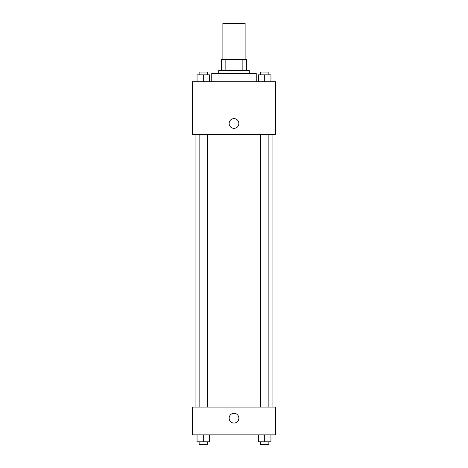 <?xml version="1.0" encoding="UTF-8"?>
<svg xmlns="http://www.w3.org/2000/svg" width="468" height="468" viewBox="0 0 468 468"><rect width="100%" height="100%" fill="white"/><g stroke="black" fill="none" stroke-linecap="round" stroke-linejoin="round"><path stroke-width="0.7" d="M245.121 59.541L245.121 23.4L222.879 23.4L222.879 59.541M225.845 70.662L225.845 59.541L221.487 59.541L221.487 70.662L221.487 59.541M225.845 59.541L246.513 59.541L246.513 70.662M242.155 70.662L242.155 59.541M218.708 73.441L218.708 70.662L249.292 70.662L249.292 73.441M256.242 81.783L256.242 73.441L211.758 73.441L211.758 81.783M192.295 81.783L275.705 81.783L275.705 134.608L192.295 134.608L192.295 81.783M229.133 123.488A4.867 4.867 0 0 1 236.434 119.276A4.867 4.867 0 0 1 236.434 127.7A4.867 4.867 0 0 1 229.133 123.488M192.295 407.066L275.705 407.066L275.705 434.871L192.295 434.871L192.295 407.066M234 423.054A4.867 4.867 0 0 1 229.788 415.754A4.867 4.867 0 0 1 238.212 415.754A4.867 4.867 0 0 1 234 423.054M258.435 434.871L258.435 441.821L270.949 441.821L270.949 434.871L270.949 441.821M264.695 441.821L264.695 434.871M268.866 441.821L268.866 444.6L260.524 444.6L260.524 441.821M197.051 434.871L197.051 441.821L209.565 441.821L209.565 434.871L209.565 441.821M203.305 441.821L203.305 434.871M207.476 441.821L207.476 444.6L199.134 444.6L199.134 441.821M258.435 81.783L258.435 74.833L270.949 74.833L270.949 81.783L270.949 74.833M264.695 81.783L264.695 74.833M268.866 74.833L268.866 72.054L260.524 72.054L260.524 74.833M197.051 81.783L197.051 74.833L209.565 74.833L209.565 81.783L209.565 74.833M203.305 81.783L203.305 74.833M207.476 74.833L207.476 72.054L199.134 72.054L199.134 74.833M272.92 407.066L272.92 134.608M195.08 407.066L195.08 134.608M260.524 134.608L260.524 407.066M268.866 134.608L268.866 407.066M207.476 407.066L207.476 134.608M199.134 407.066L199.134 134.608"/></g></svg>
